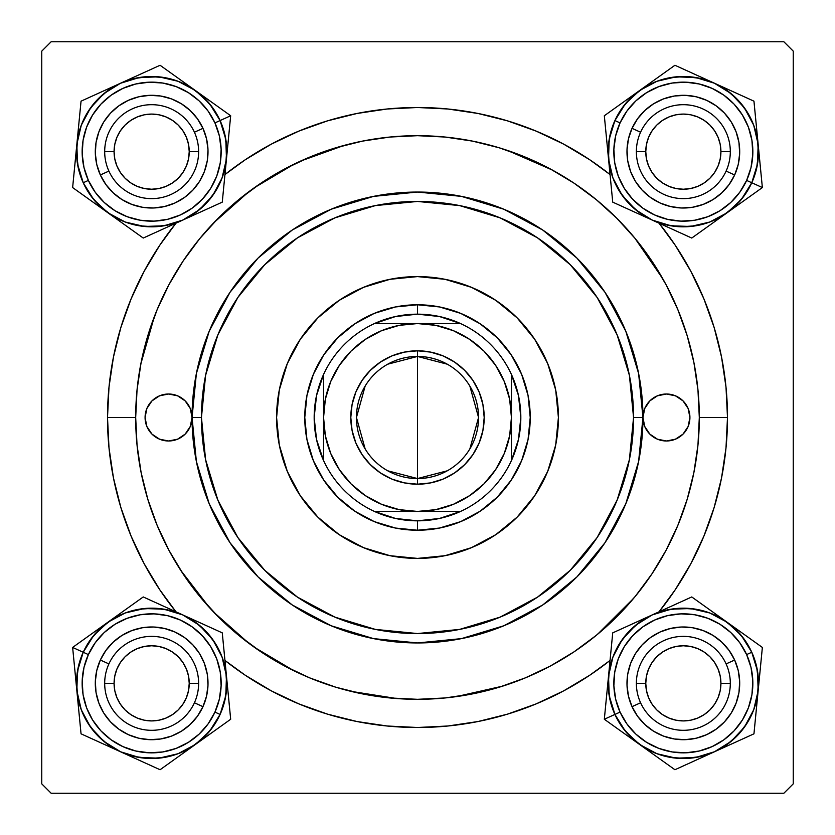 <?xml version="1.0" encoding="UTF-8"?>
<svg xmlns="http://www.w3.org/2000/svg" width="835" height="835" viewBox="0 0 835 835"><rect width="100%" height="100%" fill="white"/><g stroke="black" fill="none" stroke-linecap="round" stroke-linejoin="round"><path stroke-width="1.25" d="M727.494 417.5L699.312 417.5L727.494 417.5L726.001 387.116L721.534 357.025L714.144 327.518L703.895 298.867L690.889 271.375L675.254 245.281L659.024 223.175A309.994 309.994 0 0 1 659.024 611.825L675.254 589.719L690.889 563.625L703.895 536.133L714.144 507.482L721.534 477.975L726.001 447.884L727.494 417.5M107.506 417.5A309.994 309.994 0 0 1 175.976 223.175L159.746 245.281L144.111 271.375L131.105 298.867L120.856 327.518L113.466 357.025L108.999 387.116L107.506 417.5L108.999 447.884L113.466 477.975L120.856 507.482L131.105 536.133L144.111 563.625L159.746 589.719L175.976 611.825A309.994 309.994 0 0 1 107.506 417.5L135.688 417.5L107.506 417.5M224.949 174.557A309.994 309.994 0 0 1 610.051 174.557L589.719 159.746L563.625 144.111L536.133 131.105L507.482 120.856L477.975 113.466L447.884 108.999L417.5 107.506L387.116 108.999L357.025 113.466L327.518 120.856L298.867 131.105L271.375 144.111L245.281 159.746L224.949 174.557M783.856 41.75L51.144 41.75L783.856 41.75L793.25 51.144L793.25 783.856L793.25 51.144L783.856 41.75M41.75 783.856L41.75 51.144L51.144 41.75L41.75 51.144L41.75 783.856L51.144 793.25L41.75 783.856M783.856 793.25L51.144 793.25L783.856 793.25L793.25 783.856L783.856 793.25M663 279.12L634.757 238.006M552.154 169.943L507.503 150.446M344.051 145.426L300.61 161.071M294.087 164.151L254.331 187.729M248.663 191.862L213.833 222.715M154.36 316.622L140.812 363.987M180.642 570.201L209.376 607.515M213.833 612.285L248.663 643.138M254.331 647.271L294.087 670.849M350.961 691.349L396.771 698.551M456.338 696.62L502.753 686.109M597.578 634.276L633.619 598.361M95.294 151.657L95.482 147.085L95.294 151.657M95.67 158.149L96.369 162.627L95.67 158.149M140.666 206.934L136.23 205.869M147.085 207.832L152.607 208.009L147.085 207.832M158.149 207.644L162.627 206.944L158.149 207.644M206.934 162.648L205.869 167.084M207.832 156.228L208.009 150.707L207.832 156.228M207.644 145.165L206.944 140.687L207.644 145.165M162.627 96.369L167.084 97.444M156.228 95.482L150.707 95.305L156.228 95.482M145.165 95.67L140.687 96.369L145.165 95.67M96.369 140.687L97.444 136.23M95.294 683.343L95.482 687.915L95.294 683.343M96.202 693.415L96.369 694.313L96.202 693.415M140.666 738.62L139.727 738.432M150.718 739.695L156.228 739.518L150.718 739.695M161.729 738.798L162.627 738.631L161.729 738.798M206.934 694.334L206.746 695.273M208.009 684.283L207.832 678.772L208.009 684.283M207.111 673.271L206.944 672.373L207.111 673.271M162.627 628.056L163.587 628.254M152.596 626.991L147.085 627.168L152.596 626.991M141.585 627.889L140.687 628.056L141.585 627.889M96.38 672.352L96.568 671.413M626.981 151.657L627.168 156.228L626.981 151.657M627.889 161.729L628.056 162.627L627.889 161.729M672.352 206.934L671.413 206.746M682.404 208.009L687.915 207.832L682.404 208.009M693.415 207.111L694.313 206.944L693.415 207.111M738.62 162.648L738.432 163.587M739.695 152.596L739.518 147.085L739.695 152.596M738.798 141.585L738.631 140.687L738.798 141.585M694.313 96.369L695.273 96.568M684.283 95.305L678.772 95.482L684.283 95.305M673.271 96.202L672.373 96.369L673.271 96.202M628.056 140.687L628.254 139.727M626.981 683.343L627.168 678.772L626.981 683.343M627.356 689.835L628.056 694.313L627.356 689.835M672.352 738.62L667.916 737.555M678.772 739.518L684.293 739.695L678.772 739.518M689.835 739.33L694.313 738.631L689.835 739.33M738.62 694.334L737.555 698.77M739.518 687.915L739.695 682.393L739.518 687.915M739.33 676.851L738.631 672.373L739.33 676.851M694.313 628.056L698.77 629.131M687.915 627.168L682.393 626.991L687.915 627.168M676.851 627.356L672.373 628.056L676.851 627.356M628.066 672.352L629.131 667.916M96.38 162.679L96.568 163.587M98.008 168.952L99.574 173.2M99.595 173.252L99.96 174.097M102.402 179.066L104.772 182.938M104.793 182.969L105.325 183.752M108.717 188.167L112.485 192.175M116.639 195.828L120.344 198.521M120.376 198.542L121.138 199.043M125.928 201.809L130.062 203.719M130.114 203.74L130.97 204.084M162.679 206.934L163.587 206.746M168.952 205.306L173.2 203.74M173.252 203.719L174.097 203.354M179.066 200.911L182.938 198.542M182.969 198.521L183.752 197.989M188.167 194.597L192.175 190.829M195.828 186.675L198.521 182.969M198.542 182.938L199.043 182.176M201.809 177.385L203.719 173.252M203.74 173.2L204.084 172.344M206.934 140.635L206.746 139.727M205.306 134.362L203.74 130.114M203.719 130.062L203.354 129.216M200.911 124.248L198.542 120.376M198.521 120.344L197.989 119.562M194.597 115.146L190.829 111.138M186.675 107.485L182.969 104.793M182.938 104.772L182.176 104.271M177.385 101.505L173.252 99.595M173.2 99.574L172.344 99.229M140.635 96.38L139.727 96.568M134.362 98.008L130.114 99.574M130.062 99.595L129.216 99.96M124.248 102.402L120.376 104.772M120.344 104.793L119.562 105.325M115.146 108.717L111.138 112.485M107.485 116.639L104.793 120.344M104.772 120.376L104.271 121.138M101.505 125.928L99.595 130.062M99.574 130.114L99.229 130.97M96.38 694.365L97.455 698.791M99.229 704.03L99.574 704.886M99.595 704.938L101.505 709.072M104.271 713.862L104.772 714.624M104.793 714.656L107.485 718.361M111.138 722.515L115.167 726.304M119.551 729.675L120.344 730.207M120.376 730.228L124.248 732.598M129.206 735.04L130.062 735.405M130.114 735.426L134.383 736.992M162.679 738.62L167.104 737.545M172.344 735.771L173.2 735.426M173.252 735.405L177.385 733.495M182.176 730.729L182.938 730.228M182.969 730.207L186.675 727.515M190.829 723.861L194.618 719.833M197.989 715.449L198.521 714.656M198.542 714.624L200.911 710.752M203.354 705.794L203.719 704.938M203.74 704.886L205.306 700.617M206.934 672.321L205.859 667.896M204.084 662.656L203.74 661.8M203.719 661.748L201.809 657.615M199.043 652.824L198.542 652.062M198.521 652.031L195.828 648.325M192.175 644.171L188.146 640.382M183.763 637.011L182.969 636.479M182.938 636.458L179.066 634.089M174.108 631.646L173.252 631.281M173.2 631.26L168.931 629.694M140.635 628.066L136.209 629.141M130.97 630.916L130.114 631.26M130.062 631.281L125.928 633.191M121.138 635.957L120.376 636.458M120.344 636.479L116.639 639.172M112.485 642.825L108.696 646.854M105.325 651.237L104.793 652.031M104.772 652.062L102.402 655.934M99.96 660.892L99.595 661.748M99.574 661.8L98.008 666.069M628.066 694.365L628.254 695.273M629.694 700.638L631.26 704.886M631.281 704.938L631.646 705.784M634.089 710.752L636.458 714.624M636.479 714.656L637.011 715.438M640.403 719.853L644.171 723.861M648.325 727.515L652.031 730.207M652.062 730.228L652.824 730.729M657.615 733.495L661.748 735.405M661.8 735.426L662.656 735.771M694.365 738.62L695.273 738.432M700.638 736.992L704.886 735.426M704.938 735.405L705.784 735.04M710.752 732.598L714.624 730.228M714.656 730.207L715.438 729.675M719.853 726.283L723.861 722.515M727.515 718.361L730.207 714.656M730.228 714.624L730.729 713.862M733.495 709.072L735.405 704.938M735.426 704.886L735.771 704.03M738.62 672.321L738.432 671.413M736.992 666.048L735.426 661.8M735.405 661.748L735.04 660.903M732.598 655.934L730.228 652.062M730.207 652.031L729.675 651.248M726.283 646.833L722.515 642.825M718.361 639.172L714.656 636.479M714.624 636.458L713.862 635.957M709.072 633.191L704.938 631.281M704.886 631.26L704.03 630.916M672.321 628.066L671.413 628.254M666.048 629.694L661.8 631.26M661.748 631.281L660.903 631.646M655.934 634.089L652.062 636.458M652.031 636.479L651.248 637.011M646.833 640.403L642.825 644.171M639.172 648.325L636.479 652.031M636.458 652.062L635.957 652.824M633.191 657.615L631.281 661.748M631.26 661.8L630.916 662.656M628.066 162.679L629.141 167.104M630.916 172.344L631.26 173.2M631.281 173.252L633.191 177.385M635.957 182.176L636.458 182.938M636.479 182.969L639.172 186.675M642.825 190.829L646.854 194.618M651.237 197.989L652.031 198.521M652.062 198.542L655.934 200.911M660.892 203.354L661.748 203.719M661.8 203.74L666.069 205.306M694.365 206.934L698.791 205.859M704.03 204.084L704.886 203.74M704.938 203.719L709.072 201.809M713.862 199.043L714.624 198.542M714.656 198.521L718.361 195.828M722.515 192.175L726.304 188.146M729.675 183.763L730.207 182.969M730.228 182.938L732.598 179.066M735.04 174.108L735.405 173.252M735.426 173.2L736.992 168.931M738.62 140.635L737.545 136.209M735.771 130.97L735.426 130.114M735.405 130.062L733.495 125.928M730.729 121.138L730.228 120.376M730.207 120.344L727.515 116.639M723.861 112.485L719.833 108.696M715.449 105.325L714.656 104.793M714.624 104.772L710.752 102.402M705.794 99.96L704.938 99.595M704.886 99.574L700.617 98.008M672.321 96.38L667.896 97.455M662.656 99.229L661.8 99.574M661.748 99.595L657.615 101.505M652.824 104.271L652.062 104.772M652.031 104.793L648.325 107.485M644.171 111.138L640.382 115.167M637.011 119.551L636.479 120.344M636.458 120.376L634.089 124.248M631.646 129.206L631.281 130.062M631.26 130.114L629.694 134.383M224.949 660.443L245.281 675.254L271.375 690.889L298.867 703.895L327.518 714.144L357.025 721.534L387.116 726.001L417.5 727.494L447.884 726.001L477.975 721.534L507.482 714.144L536.133 703.895L563.625 690.889L589.719 675.254L610.051 660.443A309.994 309.994 0 0 1 224.949 660.443M730.312 683.343L720.918 683.343A37.575 37.575 0 0 1 683.343 720.918A37.575 37.575 0 0 1 645.768 683.343L636.374 683.343A46.969 46.969 0 0 0 683.343 730.312A46.969 46.969 0 0 0 730.312 683.343A46.969 46.969 0 0 1 683.343 730.312A46.969 46.969 0 0 1 636.374 683.343A46.969 46.969 0 0 1 683.343 636.374A46.969 46.969 0 0 1 730.312 683.343A46.969 46.969 0 0 0 683.343 636.374A46.969 46.969 0 0 0 636.374 683.343L645.768 683.343L646.488 690.67L648.628 697.726L652.104 704.218L656.769 709.917L662.468 714.583L668.96 718.058L676.016 720.198L683.343 720.918L690.67 720.198L697.726 718.058L704.218 714.583L709.917 709.917L714.583 704.218L718.058 697.726L720.198 690.67L720.918 683.343L720.198 676.016L718.058 668.96L714.583 662.468L709.917 656.769L704.218 652.104L697.726 648.628L690.67 646.488L683.343 645.768L676.016 646.488L668.96 648.628L662.468 652.104L656.769 656.769L652.104 662.468L648.628 668.96L646.488 676.016L645.768 683.343A37.575 37.575 0 0 1 683.343 645.768A37.575 37.575 0 0 1 720.918 683.343L730.312 683.343M652.104 704.218L656.769 709.917M704.218 714.583L709.917 709.917M714.583 662.468L709.917 656.769M662.468 652.104L656.769 656.769M198.626 683.343L189.232 683.343A37.575 37.575 0 0 1 151.657 720.918A37.575 37.575 0 0 1 114.082 683.343L104.688 683.343A46.969 46.969 0 0 0 151.657 730.312A46.969 46.969 0 0 0 198.626 683.343A46.969 46.969 0 0 1 151.657 730.312A46.969 46.969 0 0 1 104.688 683.343A46.969 46.969 0 0 1 151.657 636.374A46.969 46.969 0 0 1 198.626 683.343A46.969 46.969 0 0 0 151.657 636.374A46.969 46.969 0 0 0 104.688 683.343L114.082 683.343L114.802 676.016L116.942 668.96L120.417 662.468L125.083 656.769L130.782 652.104L137.274 648.628L144.33 646.488L151.657 645.768L158.984 646.488L166.04 648.628L172.532 652.104L178.231 656.769L182.896 662.468L186.372 668.96L188.512 676.016L189.232 683.343L188.512 690.67L186.372 697.726L182.896 704.218L178.231 709.917L172.532 714.583L166.04 718.058L158.984 720.198L151.657 720.918L144.33 720.198L137.274 718.058L130.782 714.583L125.083 709.917L120.417 704.218L116.942 697.726L114.802 690.67L114.082 683.343A37.575 37.575 0 0 1 151.657 645.768A37.575 37.575 0 0 1 189.232 683.343L198.626 683.343M182.896 704.218L178.231 709.917M130.782 714.583L125.083 709.917M120.417 662.468L125.083 656.769M172.532 652.104L178.231 656.769M636.374 151.657L645.768 151.657A37.575 37.575 0 0 1 683.343 114.082A37.575 37.575 0 0 1 720.918 151.657L730.312 151.657A46.969 46.969 0 0 0 683.343 104.688A46.969 46.969 0 0 0 636.374 151.657A46.969 46.969 0 0 1 683.343 104.688A46.969 46.969 0 0 1 730.312 151.657A46.969 46.969 0 0 1 683.343 198.626A46.969 46.969 0 0 1 636.374 151.657A46.969 46.969 0 0 0 683.343 198.626A46.969 46.969 0 0 0 730.312 151.657L720.918 151.657L720.198 158.984L718.058 166.04L714.583 172.532L709.917 178.231L704.218 182.896L697.726 186.372L690.67 188.512L683.343 189.232L676.016 188.512L668.96 186.372L662.468 182.896L656.769 178.231L652.104 172.532L648.628 166.04L646.488 158.984L645.768 151.657L646.488 144.33L648.628 137.274L652.104 130.782L656.769 125.083L662.468 120.417L668.96 116.942L676.016 114.802L683.343 114.082L690.67 114.802L697.726 116.942L704.218 120.417L709.917 125.083L714.583 130.782L718.058 137.274L720.198 144.33L720.918 151.657A37.575 37.575 0 0 1 683.343 189.232A37.575 37.575 0 0 1 645.768 151.657L636.374 151.657M652.104 130.782L656.769 125.083M704.218 120.417L709.917 125.083M714.583 172.532L709.917 178.231M662.468 182.896L656.769 178.231M104.688 151.657L114.082 151.657A37.575 37.575 0 0 1 151.657 114.082A37.575 37.575 0 0 1 189.232 151.657L198.626 151.657A46.969 46.969 0 0 0 151.657 104.688A46.969 46.969 0 0 0 104.688 151.657A46.969 46.969 0 0 1 151.657 104.688A46.969 46.969 0 0 1 198.626 151.657A46.969 46.969 0 0 1 151.657 198.626A46.969 46.969 0 0 1 104.688 151.657A46.969 46.969 0 0 0 151.657 198.626A46.969 46.969 0 0 0 198.626 151.657L189.232 151.657L188.512 144.33L186.372 137.274L182.896 130.782L178.231 125.083L172.532 120.417L166.04 116.942L158.984 114.802L151.657 114.082L144.33 114.802L137.274 116.942L130.782 120.417L125.083 125.083L120.417 130.782L116.942 137.274L114.802 144.33L114.082 151.657L114.802 158.984L116.942 166.04L120.417 172.532L125.083 178.231L130.782 182.896L137.274 186.372L144.33 188.512L151.657 189.232L158.984 188.512L166.04 186.372L172.532 182.896L178.231 178.231L182.896 172.532L186.372 166.04L188.512 158.984L189.232 151.657A37.575 37.575 0 0 1 151.657 189.232A37.575 37.575 0 0 1 114.082 151.657L104.688 151.657M182.896 130.782L178.231 125.083M130.782 120.417L125.083 125.083M120.417 172.532L125.083 178.231M172.532 182.896L178.231 178.231M759.881 672.937L759.255 679.356M762.365 647.438L727.066 622.2A75.171 75.171 0 0 1 758.159 690.628L753.723 709.75L744.486 727.066L731.095 741.397L714.436 751.782L727.181 744.382L738.244 734.654L747.2 722.964L753.702 709.74L757.502 695.503L758.451 680.807L756.51 666.205L751.761 652.26A75.15 75.15 0 0 1 714.426 751.761A75.15 75.15 0 0 1 614.925 714.426L609.195 695.67L608.527 676.058L612.963 656.936L622.2 639.62L635.592 625.29L652.25 614.904L671.016 609.195L690.628 608.527L709.75 612.963L727.066 622.2L741.397 635.592L751.782 652.25L746.626 654.588A69.514 69.514 0 0 1 712.098 746.626A69.514 69.514 0 0 1 620.061 712.098L614.925 714.426A75.15 75.15 0 0 0 714.426 751.761A75.15 75.15 0 0 0 751.761 652.26L757.491 671.016L758.159 690.628L762.365 647.438L691.756 596.952L612.733 632.857L604.321 719.248L639.62 744.486A75.171 75.171 0 0 1 614.904 714.436L604.321 719.248L674.93 769.734L753.953 733.829L760.33 668.386M726.106 663.909A46.969 46.969 0 0 0 663.909 640.581A46.969 46.969 0 0 0 640.581 702.778L632.032 706.66A56.362 56.362 0 0 1 660.026 632.032A56.362 56.362 0 0 1 734.654 660.026L726.106 663.909A46.969 46.969 0 0 1 702.778 726.106A46.969 46.969 0 0 1 640.581 702.778A46.969 46.969 0 0 1 663.909 640.581A46.969 46.969 0 0 1 726.106 663.909L734.654 660.026L738.223 670.484L739.674 681.443L738.965 692.466L736.115 703.143L731.241 713.059L724.519 721.826L716.221 729.122L706.66 734.654L696.202 738.223L685.243 739.674L674.221 738.965L663.543 736.115L653.628 731.241L644.86 724.519L637.564 716.221L632.032 706.66L628.463 696.202L627.012 685.243L627.722 674.221L630.571 663.543L635.445 653.628L642.167 644.86L650.465 637.564L660.026 632.032L670.484 628.463L681.443 627.012L692.466 627.722L703.143 630.571L713.059 635.445L721.826 642.167L729.122 650.465L734.654 660.026A56.362 56.362 0 0 1 706.66 734.654A56.362 56.362 0 0 1 632.032 706.66L640.581 702.778A46.969 46.969 0 0 0 702.778 726.106A46.969 46.969 0 0 0 726.106 663.909M695.68 757.491L676.058 758.159L656.936 753.723L639.62 744.486L625.29 731.095L614.904 714.436L622.305 727.181L632.032 738.244L643.722 747.2L656.947 753.702L671.183 757.502L685.879 758.451L700.481 756.51L714.426 751.761L695.67 757.491L676.058 758.159M671.016 609.195L690.628 608.527M751.761 652.26L744.382 639.506L734.654 628.442L722.964 619.486L709.74 612.984L695.503 609.185L680.807 608.235L666.205 610.176L652.26 614.925L639.506 622.305L628.442 632.032L619.486 643.722L612.984 656.947L609.185 671.183L608.235 685.879L610.176 700.481L614.925 714.426A75.15 75.15 0 0 1 652.26 614.925A75.15 75.15 0 0 1 751.761 652.26A75.15 75.15 0 0 0 652.26 614.925A75.15 75.15 0 0 0 614.925 714.426L620.061 712.098L626.887 723.893L635.873 734.132L646.697 742.409L658.93 748.431L672.091 751.938L685.692 752.815L699.198 751.02L712.098 746.626L723.893 739.8L734.132 730.813L742.409 719.989L748.431 707.756L751.938 694.595L752.815 680.995L751.02 667.489L746.626 654.588L739.8 642.793L730.813 632.554L719.989 624.277L707.756 618.255L694.595 614.748L680.995 613.871L667.489 615.666L654.588 620.061L642.793 626.887L632.554 635.873L624.277 646.697L618.255 658.93L614.748 672.091L613.871 685.692L615.666 699.198L620.061 712.098A69.514 69.514 0 0 1 654.588 620.061A69.514 69.514 0 0 1 746.626 654.588L751.761 652.26M708.936 609.237L691.756 596.952L652.25 614.904A75.171 75.171 0 0 1 727.066 622.2L708.936 609.237M608.527 676.058A75.171 75.171 0 0 1 652.25 614.904L612.733 632.857L604.321 719.248L614.904 714.436A75.171 75.171 0 0 1 608.527 676.058L609.623 664.785M714.436 751.782A75.171 75.171 0 0 1 639.62 744.486L674.93 769.734L753.953 733.829L758.159 690.628A75.171 75.171 0 0 1 714.436 751.782L734.758 742.545M741.731 632.69L745.248 635.195M727.066 622.2L736.272 628.786M712.599 611.857L717.849 615.604M692.737 597.651L708.884 609.195M672.582 605.667L691.756 596.952M662.572 610.218L666.998 608.204M631.928 624.142L652.25 614.904M610.281 658.105L610.698 653.815M606.805 693.749L607.431 687.33M604.321 719.248L606.356 698.3M624.956 733.996L621.449 731.491M639.62 744.486L630.415 737.9M694.104 761.019L674.93 769.734L657.803 757.491M704.093 756.479L699.688 758.483M654.087 754.83L648.837 751.082M756.406 708.581L755.988 712.881M758.159 690.628L757.063 701.901M209.835 734.153L204.585 737.9M199.398 625.279L212.8 639.62L222.037 656.936L226.473 676.058L225.805 695.67L220.096 714.436L214.939 712.098A69.514 69.514 0 0 1 122.902 746.626A69.514 69.514 0 0 1 88.374 654.588L83.239 652.26A75.15 75.15 0 0 0 120.574 751.761A75.15 75.15 0 0 0 220.075 714.426L209.71 731.095L195.38 744.486L230.679 719.248L222.267 632.857L143.244 596.952L72.635 647.438L76.841 690.628A75.171 75.171 0 0 1 83.218 652.25L72.635 647.438L81.047 733.829L160.07 769.734L213.551 731.491M194.419 702.778A46.969 46.969 0 0 0 171.091 640.581A46.969 46.969 0 0 0 108.894 663.909L100.346 660.026A56.362 56.362 0 0 1 174.974 632.032A56.362 56.362 0 0 1 202.968 706.66L194.419 702.778A46.969 46.969 0 0 1 132.222 726.106A46.969 46.969 0 0 1 108.894 663.909A46.969 46.969 0 0 1 171.091 640.581A46.969 46.969 0 0 1 194.419 702.778L202.968 706.66L197.436 716.221L190.14 724.519L181.372 731.241L171.457 736.115L160.779 738.965L149.757 739.674L138.798 738.223L128.339 734.654L118.779 729.122L110.481 721.826L103.759 713.059L98.885 703.143L96.035 692.466L95.326 681.443L96.776 670.484L100.346 660.026L105.878 650.465L113.174 642.167L121.941 635.445L131.857 630.571L142.535 627.722L153.556 627.012L164.516 628.463L174.974 632.032L184.535 637.564L192.833 644.86L199.555 653.628L204.429 663.543L207.278 674.221L207.988 685.243L206.537 696.202L202.968 706.66A56.362 56.362 0 0 1 128.339 734.654A56.362 56.362 0 0 1 100.346 660.026L108.894 663.909A46.969 46.969 0 0 0 132.222 726.106A46.969 46.969 0 0 0 194.419 702.778M230.679 719.248L226.473 676.058A75.171 75.171 0 0 1 195.38 744.486L178.064 753.723L158.942 758.159L139.32 757.491L120.564 751.782L134.518 756.51L149.121 758.451L163.817 757.502L178.053 753.702L191.278 747.2L202.968 738.244L212.695 727.181L220.075 714.426A75.15 75.15 0 0 1 120.574 751.761A75.15 75.15 0 0 1 83.239 652.26L93.603 635.592L107.934 622.2L125.25 612.963L144.371 608.527L163.994 609.195L182.75 614.904L199.408 625.29L212.8 639.62M103.916 741.407L90.514 727.066L81.277 709.75L76.841 690.628L77.509 671.016L83.218 652.25L78.49 666.205L76.549 680.807L77.498 695.503L81.298 709.74L87.8 722.964L96.756 734.654L107.819 744.382L120.574 751.761L103.905 741.397L90.514 727.066M220.075 714.426L224.824 700.481L226.765 685.879L225.815 671.183L222.016 656.947L215.513 643.722L206.558 632.032L195.494 622.305L182.74 614.925L168.795 610.176L154.193 608.235L139.497 609.185L125.26 612.984L112.036 619.486L100.346 628.442L90.618 639.506L83.239 652.26A75.15 75.15 0 0 1 182.74 614.925A75.15 75.15 0 0 1 220.075 714.426A75.15 75.15 0 0 0 182.74 614.925A75.15 75.15 0 0 0 83.239 652.26L88.374 654.588L83.98 667.489L82.185 680.995L83.062 694.595L86.569 707.756L92.591 719.989L100.868 730.813L111.107 739.8L122.902 746.626L135.802 751.02L149.308 752.815L162.909 751.938L176.07 748.431L188.303 742.409L199.127 734.132L208.113 723.893L214.939 712.098L219.334 699.198L221.129 685.692L220.252 672.091L216.745 658.93L210.723 646.697L202.446 635.873L192.207 626.887L180.412 620.061L167.511 615.666L154.005 613.871L140.405 614.748L127.244 618.255L115.011 624.277L104.187 632.554L95.2 642.793L88.374 654.588A69.514 69.514 0 0 1 180.412 620.061A69.514 69.514 0 0 1 214.939 712.098L220.075 714.426M224.312 653.868L222.267 632.857L182.75 614.904A75.171 75.171 0 0 1 226.473 676.058L224.312 653.868M107.934 622.2A75.171 75.171 0 0 1 182.75 614.904L143.244 596.952L72.635 647.438L83.218 652.25A75.171 75.171 0 0 1 107.934 622.2L117.15 615.604M120.564 751.782A75.171 75.171 0 0 1 76.841 690.628L81.047 733.829L110.262 747.106L160.07 769.734L195.38 744.486A75.171 75.171 0 0 1 120.564 751.782L130.855 756.458M228.216 694.01L228.644 698.3M226.473 676.058L227.569 687.33M224.751 658.356L225.377 664.785M222.381 634.057L224.302 653.815M203.093 624.152L222.267 632.857M193.073 619.601L197.509 621.616M172.459 610.228L182.75 614.904M162.449 605.678L164.662 606.69M122.609 611.7L126.116 609.195M93.478 632.533L98.728 628.786M72.635 647.438L89.752 635.195M75.098 672.676L74.67 668.386M76.841 690.628L75.745 679.356M100.221 742.534L81.047 733.829L79.012 712.881M110.22 747.074L105.805 745.071M78.563 708.32L77.937 701.901M140.875 761.009L138.652 759.996M180.704 754.986L177.197 757.491M195.38 744.486L186.163 751.082M625.164 100.847L630.415 97.1M635.602 209.721L622.2 195.38L612.963 178.064L608.527 158.942L609.195 139.33L614.904 120.564L620.061 122.902A69.514 69.514 0 0 1 712.098 88.374A69.514 69.514 0 0 1 746.626 180.412L751.761 182.74A75.15 75.15 0 0 0 714.426 83.239A75.15 75.15 0 0 0 614.925 120.574L625.29 103.905L639.62 90.514L604.321 115.752L612.733 202.143L691.756 238.048L762.365 187.562L758.159 144.371A75.171 75.171 0 0 1 751.782 182.75L762.365 187.562L753.953 101.171L674.93 65.266L621.449 103.509M640.581 132.222A46.969 46.969 0 0 0 663.909 194.419A46.969 46.969 0 0 0 726.106 171.091L734.654 174.974A56.362 56.362 0 0 1 660.026 202.968A56.362 56.362 0 0 1 632.032 128.339L640.581 132.222A46.969 46.969 0 0 1 702.778 108.894A46.969 46.969 0 0 1 726.106 171.091A46.969 46.969 0 0 1 663.909 194.419A46.969 46.969 0 0 1 640.581 132.222L632.032 128.339L637.564 118.779L644.86 110.481L653.628 103.759L663.543 98.885L674.221 96.035L685.243 95.326L696.202 96.776L706.66 100.346L716.221 105.878L724.519 113.174L731.241 121.941L736.115 131.857L738.965 142.535L739.674 153.556L738.223 164.516L734.654 174.974L729.122 184.535L721.826 192.833L713.059 199.555L703.143 204.429L692.466 207.278L681.443 207.988L670.484 206.537L660.026 202.968L650.465 197.436L642.167 190.14L635.445 181.372L630.571 171.457L627.722 160.779L627.012 149.757L628.463 138.798L632.032 128.339A56.362 56.362 0 0 1 706.66 100.346A56.362 56.362 0 0 1 734.654 174.974L726.106 171.091A46.969 46.969 0 0 0 702.778 108.894A46.969 46.969 0 0 0 640.581 132.222M604.321 115.752L608.527 158.942A75.171 75.171 0 0 1 639.62 90.514L656.936 81.277L676.058 76.841L695.68 77.509L714.436 83.218L700.481 78.49L685.879 76.549L671.183 77.498L656.947 81.298L643.722 87.8L632.032 96.756L622.305 107.819L614.925 120.574A75.15 75.15 0 0 1 714.426 83.239A75.15 75.15 0 0 1 751.761 182.74L741.397 199.408L727.066 212.8L709.75 222.037L690.628 226.473L671.006 225.805L652.25 220.096L635.592 209.71L622.2 195.38M731.084 93.593L744.486 107.934L753.723 125.25L758.159 144.371L757.491 163.984L751.782 182.75L756.51 168.795L758.451 154.193L757.502 139.497L753.702 125.26L747.2 112.036L738.244 100.346L727.181 90.618L714.426 83.239L731.095 93.603L744.486 107.934M614.925 120.574L610.176 134.518L608.235 149.121L609.185 163.817L612.984 178.053L619.486 191.278L628.442 202.968L639.506 212.695L652.26 220.075L666.205 224.824L680.807 226.765L695.503 225.815L709.74 222.016L722.964 215.513L734.654 206.558L744.382 195.494L751.761 182.74A75.15 75.15 0 0 1 652.26 220.075A75.15 75.15 0 0 1 614.925 120.574A75.15 75.15 0 0 0 652.26 220.075A75.15 75.15 0 0 0 751.761 182.74L746.626 180.412L751.02 167.511L752.815 154.005L751.938 140.405L748.431 127.244L742.409 115.011L734.132 104.187L723.893 95.2L712.098 88.374L699.198 83.98L685.692 82.185L672.091 83.062L658.93 86.569L646.697 92.591L635.873 100.868L626.887 111.107L620.061 122.902L615.666 135.802L613.871 149.308L614.748 162.909L618.255 176.07L624.277 188.303L632.554 199.127L642.793 208.113L654.588 214.939L667.489 219.334L680.995 221.129L694.595 220.252L707.756 216.745L719.989 210.723L730.813 202.446L739.8 192.207L746.626 180.412A69.514 69.514 0 0 1 654.588 214.939A69.514 69.514 0 0 1 620.061 122.902L614.925 120.574M610.688 181.132L612.733 202.143L652.25 220.096A75.171 75.171 0 0 1 608.527 158.942L610.688 181.132M727.066 212.8A75.171 75.171 0 0 1 652.25 220.096L691.756 238.048L762.365 187.562L751.782 182.75A75.171 75.171 0 0 1 727.066 212.8L717.849 219.396M714.436 83.218A75.171 75.171 0 0 1 758.159 144.371L753.953 101.171L724.738 87.894L674.93 65.266L639.62 90.514A75.171 75.171 0 0 1 714.436 83.218L704.145 78.542M606.784 140.99L606.356 136.7M608.527 158.942L607.431 147.67M610.249 176.644L609.623 170.215M612.619 200.943L610.698 181.185M631.907 210.848L612.733 202.143M641.927 215.399L637.491 213.384M662.541 224.772L652.25 220.096M672.551 229.322L670.338 228.31M712.391 223.3L708.884 225.805M741.522 202.467L736.272 206.214M762.365 187.562L745.248 199.805M759.902 162.324L760.33 166.614M758.159 144.371L759.255 155.644M734.779 92.466L753.953 101.171L755.988 122.119M724.78 87.925L729.195 89.929M756.437 126.68L757.063 133.099M694.125 73.991L696.348 75.004M654.296 80.014L657.803 77.509M639.62 90.514L648.837 83.918M75.119 162.063L75.745 155.644M72.635 187.562L107.934 212.8A75.171 75.171 0 0 1 76.841 144.371L81.277 125.25L90.514 107.934L103.905 93.603L120.564 83.218L107.819 90.618L96.756 100.346L87.8 112.036L81.298 125.26L77.498 139.497L76.549 154.193L78.49 168.795L83.239 182.74A75.15 75.15 0 0 1 120.574 83.239A75.15 75.15 0 0 1 220.075 120.574L225.805 139.33L226.473 158.942L222.037 178.064L212.8 195.38L199.408 209.71L182.75 220.096L163.984 225.805L144.371 226.473L125.25 222.037L107.934 212.8L93.603 199.408L83.218 182.75L88.374 180.412A69.514 69.514 0 0 1 122.902 88.374A69.514 69.514 0 0 1 214.939 122.902L220.075 120.574A75.15 75.15 0 0 0 120.574 83.239A75.15 75.15 0 0 0 83.239 182.74L77.509 163.984L76.841 144.371L72.635 187.562L143.244 238.048L222.267 202.143L230.679 115.752L195.38 90.514A75.171 75.171 0 0 1 220.096 120.564L230.679 115.752L160.07 65.266L81.047 101.171L74.67 166.614M108.894 171.091A46.969 46.969 0 0 0 171.091 194.419A46.969 46.969 0 0 0 194.419 132.222L202.968 128.339A56.362 56.362 0 0 1 174.974 202.968A56.362 56.362 0 0 1 100.346 174.974L108.894 171.091A46.969 46.969 0 0 1 132.222 108.894A46.969 46.969 0 0 1 194.419 132.222A46.969 46.969 0 0 1 171.091 194.419A46.969 46.969 0 0 1 108.894 171.091L100.346 174.974L96.776 164.516L95.326 153.556L96.035 142.535L98.885 131.857L103.759 121.941L110.481 113.174L118.779 105.878L128.339 100.346L138.798 96.776L149.757 95.326L160.779 96.035L171.457 98.885L181.372 103.759L190.14 110.481L197.436 118.779L202.968 128.339L206.537 138.798L207.988 149.757L207.278 160.779L204.429 171.457L199.555 181.372L192.833 190.14L184.535 197.436L174.974 202.968L164.516 206.537L153.556 207.988L142.535 207.278L131.857 204.429L121.941 199.555L113.174 192.833L105.878 184.535L100.346 174.974A56.362 56.362 0 0 1 128.339 100.346A56.362 56.362 0 0 1 202.968 128.339L194.419 132.222A46.969 46.969 0 0 0 132.222 108.894A46.969 46.969 0 0 0 108.894 171.091M139.32 77.509L158.942 76.841L178.064 81.277L195.38 90.514L209.71 103.905L220.096 120.564L212.695 107.819L202.968 96.756L191.278 87.8L178.053 81.298L163.817 77.498L149.121 76.549L134.518 78.49L120.574 83.239L139.33 77.509L158.942 76.841M163.984 225.805L144.371 226.473M83.239 182.74L90.618 195.494L100.346 206.558L112.036 215.513L125.26 222.016L139.497 225.815L154.193 226.765L168.795 224.824L182.74 220.075L195.494 212.695L206.558 202.968L215.513 191.278L222.016 178.053L225.815 163.817L226.765 149.121L224.824 134.518L220.075 120.574A75.15 75.15 0 0 1 182.74 220.075A75.15 75.15 0 0 1 83.239 182.74A75.15 75.15 0 0 0 182.74 220.075A75.15 75.15 0 0 0 220.075 120.574L214.939 122.902L208.113 111.107L199.127 100.868L188.303 92.591L176.07 86.569L162.909 83.062L149.308 82.185L135.802 83.98L122.902 88.374L111.107 95.2L100.868 104.187L92.591 115.011L86.569 127.244L83.062 140.405L82.185 154.005L83.98 167.511L88.374 180.412L95.2 192.207L104.187 202.446L115.011 210.723L127.244 216.745L140.405 220.252L154.005 221.129L167.511 219.334L180.412 214.939L192.207 208.113L202.446 199.127L210.723 188.303L216.745 176.07L220.252 162.909L221.129 149.308L219.334 135.802L214.939 122.902A69.514 69.514 0 0 1 180.412 214.939A69.514 69.514 0 0 1 88.374 180.412L83.239 182.74M126.064 225.763L143.244 238.048L182.75 220.096A75.171 75.171 0 0 1 107.934 212.8L126.064 225.763M226.473 158.942A75.171 75.171 0 0 1 182.75 220.096L222.267 202.143L230.679 115.752L220.096 120.564A75.171 75.171 0 0 1 226.473 158.942L225.377 170.215M120.564 83.218A75.171 75.171 0 0 1 195.38 90.514L160.07 65.266L81.047 101.171L76.841 144.371A75.171 75.171 0 0 1 120.564 83.218L100.242 92.455M93.269 202.31L89.752 199.805M107.934 212.8L98.728 206.214M122.401 223.143L117.15 219.396M142.263 237.349L126.116 225.805M162.418 229.333L143.244 238.048M172.427 224.782L168.002 226.796M203.072 210.858L182.75 220.096M224.719 176.895L224.302 181.185M228.195 141.251L227.569 147.67M230.679 115.752L228.644 136.7M210.044 101.004L213.551 103.509M195.38 90.514L204.585 97.1M140.896 73.981L160.07 65.266L177.197 77.509M130.907 78.521L135.312 76.517M180.913 80.17L186.163 83.918M78.594 126.419L79.012 122.119M76.841 144.371L77.937 133.099M576.922 258.078L604.957 292.25L625.791 331.224L638.618 373.516L642.95 417.5A23.484 23.484 0 0 1 666.434 394.016A23.484 23.484 0 0 1 689.919 417.5L688.134 426.487L683.04 434.106L675.421 439.2L666.434 440.984L657.448 439.2L649.828 434.106L644.735 426.487L642.95 417.5L633.556 417.5A216.056 216.056 0 0 1 417.5 633.556A216.056 216.056 0 0 1 201.444 417.5L192.05 417.5A225.45 225.45 0 0 0 417.5 642.95A225.45 225.45 0 0 0 642.95 417.5A225.45 225.45 0 0 1 417.5 642.95A225.45 225.45 0 0 1 192.05 417.5L190.265 426.487L185.172 434.106L177.552 439.2L168.566 440.984L159.579 439.2L151.96 434.106L146.866 426.487L145.081 417.5A23.484 23.484 0 0 1 168.566 394.016A23.484 23.484 0 0 1 192.05 417.5L196.382 373.516L209.209 331.224L230.042 292.25L258.005 258.161M558.406 417.5A140.906 140.906 0 0 1 417.5 558.406A140.906 140.906 0 0 1 276.594 417.5L279.297 390.008L287.323 363.58L300.339 339.219L317.864 317.864L339.219 300.339L363.58 287.323L390.008 279.297L417.5 276.594L444.992 279.297L471.42 287.323L495.781 300.339L517.136 317.864L534.661 339.219L547.677 363.58L555.703 390.008L558.406 417.5L555.703 444.992L547.677 471.42L534.661 495.781L517.136 517.136L495.781 534.661L471.42 547.677L444.992 555.703L417.5 558.406L390.008 555.703L363.58 547.677L339.219 534.661L317.864 517.136L300.339 495.781L287.323 471.42L279.297 444.992L276.594 417.5A140.906 140.906 0 0 1 417.5 276.594A140.906 140.906 0 0 1 558.406 417.5A140.906 140.906 0 0 0 547.687 363.601M547.677 363.559A140.906 140.906 0 0 0 517.178 317.905M517.095 317.822A140.906 140.906 0 0 0 471.441 287.323M471.399 287.313A140.906 140.906 0 0 0 363.601 287.313M363.559 287.323A140.906 140.906 0 0 0 317.905 317.822M317.822 317.905A140.906 140.906 0 0 0 287.323 363.559M699.312 417.5A281.812 281.812 0 0 1 417.5 699.312A281.812 281.812 0 0 1 135.688 417.5A281.812 281.812 0 0 1 417.5 135.688A281.812 281.812 0 0 1 699.312 417.5L697.956 389.882L693.895 362.526L687.174 335.691L677.863 309.66L666.038 284.651L651.822 260.938L635.341 238.716L616.773 218.227L596.284 199.659L574.062 183.178L550.348 168.962L525.34 157.137L499.309 147.826L472.474 141.105L445.118 137.044L417.5 135.688L389.882 137.044L362.526 141.105L335.691 147.826L309.66 157.137L284.651 168.962L260.938 183.178L238.716 199.659L218.227 218.227L199.659 238.716L183.178 260.938L168.962 284.651L157.137 309.66L147.826 335.691L141.105 362.526L137.044 389.882L135.688 417.5L137.044 445.118L141.105 472.474L147.826 499.309L157.137 525.34L168.962 550.348L183.178 574.062L199.659 596.284L218.227 616.773L238.716 635.341L260.938 651.822L284.651 666.038L309.66 677.863L335.691 687.174L362.526 693.895L389.882 697.956L417.5 699.312L445.118 697.956L472.474 693.895L499.309 687.174L525.34 677.863L550.348 666.038L574.062 651.822L596.284 635.341L616.773 616.773L635.341 596.284L651.822 574.062L666.038 550.348L677.863 525.34L687.174 499.309L693.895 472.474L697.956 445.118L699.312 417.5M258.078 576.922L230.042 542.75L209.209 503.776L196.382 461.484L192.05 417.5A23.484 23.484 0 0 1 168.566 440.984A23.484 23.484 0 0 1 145.081 417.5L146.866 408.513L151.96 400.894L159.579 395.8L168.566 394.016L177.552 395.8L185.172 400.894L190.265 408.513L192.05 417.5A225.45 225.45 0 0 1 417.5 192.05A225.45 225.45 0 0 1 642.95 417.5L644.735 408.513L649.828 400.894L657.448 395.8L666.434 394.016L675.421 395.8L683.04 400.894L688.134 408.513L689.919 417.5A23.484 23.484 0 0 1 666.434 440.984A23.484 23.484 0 0 1 642.95 417.5L638.618 461.484L625.791 503.776L604.957 542.75L576.995 576.839M576.922 576.922L542.75 604.957L503.776 625.791L461.484 638.618L417.5 642.95L373.589 638.629M373.516 638.618L331.224 625.791L292.25 604.957L258.161 576.995M258.078 258.078L292.25 230.042L331.224 209.209L373.516 196.382L417.5 192.05L461.411 196.371M461.484 196.382L503.776 209.209L542.75 230.042L576.839 258.005M147.826 499.309L157.137 525.34M499.309 687.174L525.34 677.863M687.174 335.691L677.863 309.66M335.691 147.826L309.66 157.137M521.645 460.638L511.229 480.125L497.211 497.211L480.125 511.229L460.638 521.645L439.492 528.054L417.5 530.225L395.508 528.054L374.362 521.645L354.875 511.229L337.789 497.211L323.771 480.125L313.355 460.638L306.946 439.492L304.775 417.5L306.946 395.508L313.355 374.362L323.771 354.875L337.789 337.789L354.875 323.771L374.362 313.355L395.508 306.946L417.5 304.775L439.492 306.946L460.638 313.355L480.125 323.771L497.211 337.789L511.229 354.875L521.645 374.362L528.054 395.508L530.225 417.5L528.054 439.492L521.645 460.638L511.229 480.125M633.556 417.5L629.402 375.353L617.107 334.814L597.14 297.469L570.274 264.726L537.531 237.86L500.186 217.893L459.647 205.598L417.5 201.444L375.353 205.598L334.814 217.893L297.469 237.86L264.726 264.726L237.86 297.469L217.893 334.814L205.598 375.353L201.444 417.5L205.598 459.647L217.893 500.186L237.86 537.531L264.726 570.274L297.469 597.14L334.814 617.107L375.353 629.402L417.5 633.556L459.647 629.402L500.186 617.107L537.531 597.14L570.274 570.274L597.14 537.531L617.107 500.186L629.402 459.647L633.556 417.5L642.95 417.5A225.45 225.45 0 0 0 417.5 192.05A225.45 225.45 0 0 0 192.05 417.5L201.444 417.5A216.056 216.056 0 0 1 417.5 201.444A216.056 216.056 0 0 1 633.556 417.5M300.339 495.781L317.864 517.136M495.781 534.661L517.136 517.136M534.661 339.219L517.136 317.864M339.219 300.339L317.864 317.864M313.355 374.362L323.771 354.875M337.789 337.789L354.875 323.771L374.362 313.355M460.638 313.355L480.125 323.771M497.211 337.789L511.229 354.875L521.645 374.362M497.211 497.211L480.125 511.229L460.638 521.645M374.362 521.645L354.875 511.229M337.789 497.211L323.771 480.125L313.355 460.638M276.594 417.5A140.906 140.906 0 0 0 287.313 471.399M287.323 471.441A140.906 140.906 0 0 0 317.822 517.095M317.905 517.178A140.906 140.906 0 0 0 363.559 547.677M363.601 547.687A140.906 140.906 0 0 0 471.399 547.687M471.441 547.677A140.906 140.906 0 0 0 517.095 517.178M517.178 517.095A140.906 140.906 0 0 0 547.677 471.441M158.003 396.521L156.489 397.356M146.866 408.513L146.657 409.035M156.489 437.644L159.579 439.2M181.612 437.029L185.172 434.106M190.265 426.487L190.568 425.714M678.511 397.356L675.421 395.8M653.387 397.971L649.828 400.894M644.735 408.513L644.432 409.286M676.997 438.479L678.511 437.644M688.134 426.487L688.343 425.965M447.289 470.804L417.5 478.559A61.059 61.059 0 0 0 478.559 417.5A61.059 61.059 0 0 0 417.5 356.441L417.5 350.804A66.696 66.696 0 0 1 484.196 417.5A66.696 66.696 0 0 1 417.5 484.196L417.5 356.441A61.059 61.059 0 0 1 478.559 417.5A61.059 61.059 0 0 1 417.5 478.559L387.711 470.804M387.711 364.196L417.5 356.441L447.289 364.196M469.844 386.062L478.559 417.5L469.844 448.938M323.562 460.544A103.331 103.331 0 0 1 323.562 374.456L316.548 395.466L314.169 417.5L316.548 439.534L323.562 460.544A103.331 103.331 0 0 0 374.456 511.438L395.466 518.452L417.5 520.831A103.331 103.331 0 0 1 374.456 511.438L460.544 511.438A103.331 103.331 0 0 1 417.5 520.831L439.534 518.452L460.544 511.438A103.331 103.331 0 0 0 511.438 460.544L518.452 439.534L520.831 417.5L518.452 395.466L511.438 374.456A103.331 103.331 0 0 1 511.438 460.544L511.438 374.456A103.331 103.331 0 0 0 460.544 323.562L439.534 316.548L417.5 314.169L417.5 304.775A112.725 112.725 0 0 0 304.775 417.5A112.725 112.725 0 0 0 417.5 530.225L417.5 520.831L417.5 530.225A112.725 112.725 0 0 1 304.775 417.5A112.725 112.725 0 0 1 417.5 304.775A112.725 112.725 0 0 1 530.225 417.5A112.725 112.725 0 0 1 417.5 530.225A112.725 112.725 0 0 0 530.225 417.5A112.725 112.725 0 0 0 417.5 304.775L417.5 314.169L395.466 316.548L374.456 323.562A103.331 103.331 0 0 1 460.544 323.562L374.456 323.562A103.331 103.331 0 0 0 323.562 374.456L323.562 460.544A103.331 103.331 0 0 0 374.456 511.438L417.5 511.438L435.828 509.632L453.447 504.288L469.688 495.604L483.924 483.924L495.604 469.688L504.288 453.447L509.632 435.828L511.438 417.5L509.632 399.172L504.288 381.553L495.604 365.312L483.924 351.076L469.688 339.396L453.447 330.712L435.828 325.368L417.5 323.562L399.172 325.368L381.553 330.712L365.312 339.396L351.076 351.076L339.396 365.312L330.712 381.553L325.368 399.172L323.562 417.5L325.368 435.828L330.712 453.447L339.396 469.688L351.076 483.924L365.312 495.604L381.553 504.288L399.172 509.632L417.5 511.438L460.544 511.438A103.331 103.331 0 0 0 511.438 460.544L511.438 374.456A103.331 103.331 0 0 0 460.544 323.562L374.456 323.562A103.331 103.331 0 0 0 323.562 374.456L323.562 417.5A93.938 93.938 0 0 1 417.5 323.562A93.938 93.938 0 0 1 511.438 417.5A93.938 93.938 0 0 1 417.5 511.438A93.938 93.938 0 0 1 323.562 417.5L323.562 460.544M417.5 350.804L430.516 352.088L443.02 355.877L454.553 362.046L464.657 370.343L472.954 380.447L479.123 391.98L482.912 404.484L484.196 417.5L482.912 430.516L479.123 443.02L472.954 454.553L464.657 464.657L454.553 472.954L443.02 479.123L430.516 482.912L417.5 484.196L404.484 482.912L391.98 479.123L380.447 472.954L370.343 464.657L362.046 454.553L355.877 443.02L352.088 430.516L350.804 417.5L352.088 404.484L355.877 391.98L362.046 380.447L370.343 370.343L380.447 362.046L391.98 355.877L404.484 352.088L417.5 350.804L417.5 478.559A61.059 61.059 0 0 1 356.441 417.5A61.059 61.059 0 0 1 417.5 356.441A61.059 61.059 0 0 0 356.441 417.5A61.059 61.059 0 0 0 417.5 478.559L417.5 484.196A66.696 66.696 0 0 1 350.804 417.5A66.696 66.696 0 0 1 417.5 350.804M365.156 448.938L356.441 417.5L365.156 386.062"/></g></svg>
